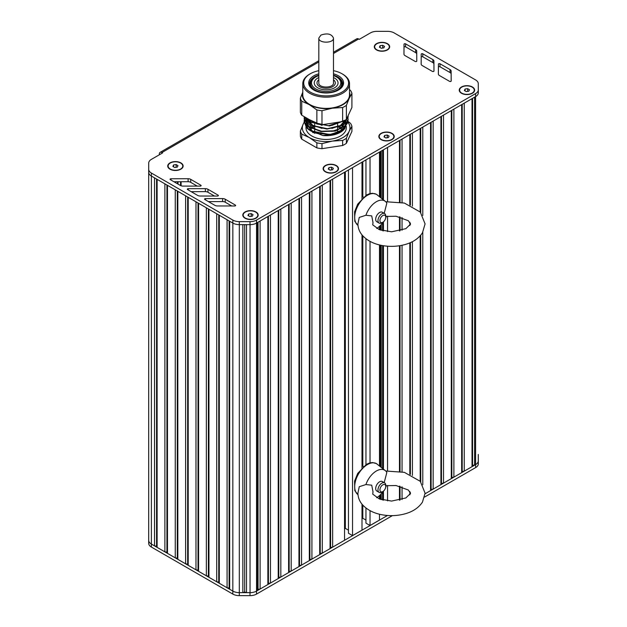 <?xml version="1.0" encoding="UTF-8"?>
<svg xmlns="http://www.w3.org/2000/svg" width="627" height="627" viewBox="0 0 627 627"><rect width="100%" height="100%" fill="white"/><g stroke="black" fill="none" stroke-linecap="round" stroke-linejoin="round"><path stroke-width="0.94" d="M478.268 456.722L478.268 454.685A9.162 5.29 0 0 0 478.268 454.638A9.162 5.29 0 0 0 478.268 454.45M424.612 497.039L475.619 467.593L475.619 464.599L425.075 493.786L430.561 490.612L431.11 489.436L433.155 489.115L440.93 484.632L441.471 483.448L443.516 483.135L451.291 478.644L451.84 477.468L453.885 477.147L461.652 472.664L462.201 471.48L464.246 471.167L472.021 466.676L472.57 465.5L475.587 464.615A9.162 5.29 0 0 0 478.268 460.876L478.268 454.685M365.956 508.011L365.956 523.153L370.032 525.512L379.492 520.049L379.492 514.226M361.998 518.748L362.814 518.278L365.956 520.089M348.463 169.995L348.463 533.256L352.539 535.607L361.998 530.152L361.998 504.171M344.544 528.835L345.336 528.381L348.463 530.191M332.647 547.144L344.544 540.27L344.544 172.253L332.647 179.126L332.647 547.144L330.601 547.457L330.053 548.641L322.286 553.132L320.24 553.445L319.692 554.621L311.917 559.112L309.871 559.425L309.33 560.609L301.556 565.099L299.51 565.413L298.961 566.589L291.187 571.079L289.149 571.393L288.6 572.576L280.825 577.067L278.78 577.381L278.231 578.556L270.456 583.047L268.419 583.361L267.87 584.544L260.095 589.035L258.05 589.349L256.529 591.089A9.162 5.29 0 0 1 250.048 592.64L246.513 592.64L244.687 592.029L242.853 592.64L239.318 592.64L249.993 592.656A9.162 5.29 0 0 0 256.498 591.112L387.478 515.488M148.693 170.262L148.693 540.325A9.162 5.29 0 0 0 151.381 544.064L154.524 545.882L156.57 546.195L157.118 547.371L164.885 551.862L166.931 552.175L167.48 553.359L175.254 557.85L177.3 558.163L177.841 559.347L185.616 563.83L187.661 564.151L188.21 565.327L195.977 569.818L198.022 570.131L198.571 571.315L206.346 575.798L208.391 576.119L208.94 577.295L216.715 581.785L218.752 582.099L219.301 583.282L227.076 587.765L229.121 588.079L229.67 589.262L232.836 591.089A9.162 5.29 0 0 0 239.318 592.64A9.162 5.29 0 0 1 232.829 591.089L152.486 544.706M365.956 159.893L365.956 195.334M365.956 238.722L365.956 464.623M370.032 157.542L370.032 194.088M370.032 241.364L370.032 463.377M370.032 510.652L370.032 525.512M379.492 152.079L379.492 196.682M379.492 226.347L379.492 229.725M379.492 244.938L379.492 465.963M379.492 495.628L379.492 499.006M380.315 151.601L380.315 197.34L380.323 151.601M380.315 225.563L380.315 230.031L380.323 225.555M380.323 466.629L380.323 245.133L380.315 466.621M380.315 494.844L380.315 499.311L380.323 494.844M383.442 149.798L383.442 199.856M383.442 221.84L383.442 230.924M383.442 245.729L383.442 469.137M383.442 491.121L383.442 500.205M399.47 202.035L399.47 140.542L387.564 147.416L387.564 201.573M387.564 216.182L387.564 231.598M387.564 246.207L387.564 470.853M387.564 485.463L387.564 500.879M399.47 216.84L399.47 230.94M399.47 245.745L399.47 471.316M399.47 486.121L399.47 500.221M400.018 140.229L400.018 202.121M400.018 216.966L400.018 230.814M400.018 245.659L400.018 471.41M400.018 486.254L400.018 500.095M409.831 204.919L409.831 134.562L402.056 139.053L402.056 202.513M402.056 217.545L402.056 230.234M402.056 245.275L402.056 471.794M402.056 486.826L402.056 499.523M409.831 222.24L409.831 225.54M409.831 242.868L409.831 474.2M409.831 491.521L409.831 494.828M410.379 134.249L410.379 205.154M410.379 223.188L410.379 224.599M410.379 242.633L410.379 474.435M410.379 492.469L410.379 493.88M420.2 211.957L420.2 128.574L412.425 133.065L412.425 206.126M412.425 241.654L412.425 475.415M420.2 235.823L420.2 481.238M420.741 128.261L420.741 212.584M420.741 235.196L420.741 481.873M430.561 490.612L430.561 122.594L422.786 127.085L422.786 215.5M422.786 232.28L422.786 484.781M431.11 122.281L431.11 489.436M440.93 484.632L440.93 116.606L433.155 121.097L433.155 489.115M441.471 116.293L441.471 483.448M451.291 478.644L451.291 110.626L443.516 115.109L443.516 483.135M451.84 110.313L451.84 477.468M461.652 472.664L461.652 104.638L453.885 109.129L453.885 477.147M462.201 104.325L462.201 471.48M472.021 466.676L472.021 98.658L464.246 103.141L464.246 471.167M472.57 98.345L472.57 465.5M333.478 53.499L358.62 38.984L359.271 39.352L370.447 32.902A9.162 5.29 180 0 1 376.929 31.35L387.658 31.35A9.162 5.29 180 0 1 394.132 32.902L475.587 79.927A9.162 5.29 180 0 1 478.268 83.665L478.299 89.833A9.162 5.29 180 0 1 478.299 89.849L478.299 92.827A9.162 5.29 180 0 1 478.299 92.843A9.162 5.29 180 0 1 475.619 96.582A9.162 5.29 0 0 1 475.587 96.597L474.608 97.161L474.608 465.179M478.299 92.843L478.299 89.849A9.162 5.29 180 0 1 475.619 93.588L475.619 96.582L256.498 223.087A9.162 5.29 180 0 1 249.993 224.638L239.295 224.623A9.162 5.29 180 0 1 232.844 223.079L151.381 176.046A9.162 5.29 180 0 1 148.693 172.307L148.693 172.307A9.162 5.29 0 0 0 151.381 176.046L152.479 176.681M154.524 177.856L154.524 545.882M156.57 179.04L156.57 546.195M157.118 179.353L157.118 547.371M164.885 183.844L164.885 551.862M166.931 185.028L166.931 552.175M167.48 185.341L167.48 553.359M175.254 189.824L175.254 557.85M177.3 191.008L177.3 558.163M177.841 191.321L177.841 559.347M185.616 195.812L185.616 563.83M187.661 196.988L187.661 564.151M195.977 569.818L195.985 201.792L188.21 197.309L188.21 565.327M198.022 202.976L198.022 570.131M206.346 575.798L206.346 207.78L198.571 203.289L198.571 571.315M208.391 208.956L208.391 576.119M208.94 209.277L208.94 577.295M216.715 213.76L216.715 581.785M218.752 214.943L218.752 582.099M219.301 215.257L219.301 583.282M227.076 219.748L227.076 587.765M229.121 220.931L229.121 588.079M229.67 221.245L229.67 589.262M242.853 224.631L242.853 592.64M244.687 224.631L244.687 592.029M246.513 224.631L246.513 592.64M475.619 93.588L256.498 220.101L256.498 223.087A9.162 5.29 0 0 0 256.529 223.071L257.501 222.507L257.501 590.524M258.05 222.193L258.05 589.349M267.87 584.544L267.87 216.527L260.095 221.01L260.095 589.035M268.419 216.205L268.419 583.361M278.231 578.556L278.231 210.539L270.456 215.03L270.456 583.047M278.78 210.225L278.78 577.381M288.6 572.576L288.6 204.559L280.825 209.042L280.825 577.067M289.149 204.237L289.149 571.393M298.961 566.589L298.961 198.571L291.187 203.062L291.187 571.079M299.51 198.257L299.51 565.413M309.33 560.609L309.33 192.591L301.556 197.074L301.556 565.099M309.871 192.27L309.871 559.425M319.692 554.621L319.692 186.603L311.917 191.094L311.917 559.112M320.24 186.29L320.24 553.445M330.053 548.641L330.053 180.623L322.286 185.106L322.286 553.132M330.601 180.302L330.601 547.457M345.336 171.798L345.336 528.381M352.539 167.636L352.539 535.607M361.998 162.181L361.998 199.848M361.998 234.89L361.998 469.137M362.814 161.703L362.814 197.035M362.814 235.838L362.814 466.323M362.814 505.119L362.814 518.278M346.386 143.324L351.919 131.396L351.919 126.34L349.153 131.372L346.386 138.269A26.107 15.072 180 0 1 342.64 140.432L342.64 145.488A26.107 15.072 0 0 0 346.386 143.324L346.386 138.269M301.744 139.155L301.744 134.107A26.107 15.072 180 0 1 300.372 131.153L300.372 136.208A26.107 15.072 0 0 0 301.744 139.155L316.862 147.894A26.107 15.072 0 0 0 321.98 148.685L342.64 145.488M310.255 130.4A16.945 9.781 180 0 1 311.76 128.629M312.003 128.41A16.945 9.781 180 0 1 314.166 126.881A16.945 9.781 180 0 1 314.307 126.803M337.6 126.583A16.945 9.781 180 0 1 338.204 126.92M338.564 127.14A16.945 9.781 180 0 1 340.767 128.849M340.994 129.084A16.945 9.781 180 0 1 342.052 130.424M320.24 134.068L312.05 130.8L307.481 125.596M307.301 125.071L307.018 122.124M307.058 121.826L307.685 119.804M345.195 120.219L345.132 122.931M344.991 123.401L340.469 128.457L331.863 131.404M322.043 131.404L312.701 128.214L307.481 122.602M307.301 122.077L307.018 119.138M344.991 120.415L340.469 125.463L331.863 128.417M322.004 128.41L312.685 125.212L307.481 119.608M341.597 121.709L331.801 125.431M322.074 125.424L309.495 119.694M305.725 117.523L311.219 122.351L329.59 125.996L345.336 120.086M347.146 117.751L347.679 116.598M304.228 116.653L311.541 125.518L327.004 129.076L341.997 125.557L348.134 117.124L348.016 115.87M304.307 117.124L304.158 118.621L308.868 126.787L320.969 131.592L335.288 131.114L345.696 125.698L348.134 120.118L347.969 118.621M347.93 118.448L347.468 117.124M305.365 117.312L304.8 118.448M304.738 118.621L304.338 119.945M304.307 120.118L304.158 121.614L306.478 127.508A21.984 12.697 180 0 0 310.6 130.808A21.984 12.697 180 0 0 317.889 133.598L307.912 128.645L304.158 121.27L304.275 119.945M310.757 130.894L330.539 134.687L343.996 129.146M346.292 123.66L346.073 122.289A20.158 11.639 0 0 1 346.292 123.699M346.018 122.343L345.932 125.094M345.79 125.604L340.116 131.662M337.436 133.143L322.858 135.55L309.017 129.789M308.139 128.841L306.007 123.911M305.992 123.394L306.289 121.285A20.158 11.639 180 0 0 306.195 121.685M307.214 119.342A20.158 11.639 180 0 0 306.384 121.058L307.136 119.263M307.269 119.052L307.575 118.589M346.496 119.154L347.076 120.517M347.146 120.737L347.413 122.884M347.382 123.284L341.386 130.988L330.421 134.335L317.889 133.598M304.307 119.773L304.667 118.448M304.738 118.276L305.216 117.225M347.538 116.951L347.969 118.276M348.001 118.448L348.134 119.773L345.696 125.353L335.288 130.769L320.969 131.247L308.868 126.442L304.158 118.276L304.275 116.951M348.063 115.783L348.134 116.779L342.107 125.149L327.325 128.731L311.893 125.361L304.283 116.693M344.16 120.776L328.493 125.713L311.219 122.006L306.141 117.758M345.986 125.376A20.158 11.639 180 0 1 345.438 126.701A20.158 11.639 180 0 1 340.884 131.27M341.386 130.988L340.398 131.552A20.158 11.639 180 0 1 330.539 134.687M307.348 119.13A20.158 11.639 180 0 1 307.692 118.652M345.461 120.008A20.158 11.639 180 0 1 346.143 121.857M346.198 122.132A20.158 11.639 180 0 1 346.3 123.331A20.158 11.639 180 0 1 346.128 124.867M348.009 121.411L350.548 123.386A26.107 15.072 180 0 1 351.919 126.34M321.98 148.685L321.98 143.63A26.107 15.072 180 0 1 316.862 142.838L316.862 147.894M305.514 119.835L305.905 119.224A26.107 15.072 180 0 1 306.642 118.722M342.64 140.432L332.31 141.099A23.818 13.755 180 0 1 309.307 137.54A23.818 13.755 180 0 1 303.139 124.256L304.181 122.155M304.205 122.108L304.628 121.325M304.706 121.191L305.412 120M300.372 131.153L303.139 124.256A23.818 13.755 180 0 1 304.205 122.461M304.244 122.414A23.818 13.755 180 0 1 304.785 121.732M304.879 121.622A23.818 13.755 180 0 1 305.819 120.65M305.968 120.517A23.818 13.755 180 0 1 306.893 119.718M316.862 142.838L309.307 137.54L301.744 134.107M347.836 122.132A23.818 13.755 180 0 1 349.153 131.372A23.818 13.755 180 0 1 332.31 141.099L321.98 143.63M347.162 120.792L347.946 121.364M347.319 121.52A23.818 13.755 180 0 1 347.758 122.03M305.992 126.881L305.992 127.814A20.158 11.639 0 0 0 318.438 138.567A20.158 11.639 0 0 0 340.398 136.043A20.158 11.639 0 0 0 345.438 131.184A20.158 11.639 0 0 0 346.3 127.814L346.3 126.458M345.798 125.243A20.158 11.639 0 0 0 344.874 123.511M344.725 123.3A20.158 11.639 0 0 0 343.33 121.732M310.663 120.368A20.158 11.639 0 0 0 309.722 121.074M309.495 121.262A20.158 11.639 0 0 0 308.006 122.743M307.849 122.939A20.158 11.639 0 0 0 306.807 124.546M306.697 124.765A20.158 11.639 0 0 0 306.344 125.651M322.858 135.55A20.158 11.639 0 0 0 345.007 128.167M314.699 131.074A16.945 9.781 0 0 0 313.202 131.976M313.045 132.085A16.945 9.781 0 0 0 312.599 132.407M339.231 132.07A16.945 9.781 0 0 0 338.133 131.372A16.945 9.781 0 0 0 337.6 131.074M337.6 131.137L338.509 131.599M314.699 131.145L313.696 131.646M313.312 132.783L313.806 132.415M313.876 132.368L314.699 131.819M310.678 86.988A15.573 8.99 180 0 1 310.577 85.93L310.577 83.681A15.573 8.99 180 0 1 315.138 77.325L315.781 76.949A14.656 8.464 180 0 1 318.822 75.608M333.478 75.608A14.656 8.464 180 0 1 336.511 76.949L337.161 77.325A15.573 8.99 180 0 1 341.723 83.681L341.723 85.93A15.573 8.99 180 0 1 341.613 86.988M333.478 77.513A11.913 6.873 180 0 1 338.055 82.936A11.913 6.873 180 0 1 334.567 87.796A11.913 6.873 180 0 1 321.588 89.285A11.913 6.873 180 0 1 314.237 82.936A11.913 6.873 180 0 1 317.724 78.077A11.913 6.873 180 0 1 318.822 77.513M336.511 76.949A14.656 8.464 180 0 1 336.511 88.916A14.656 8.464 180 0 1 315.781 88.916A14.656 8.464 180 0 1 315.781 76.949L315.781 76.949M341.723 83.681A15.573 8.99 180 0 1 337.161 90.045A15.573 8.99 180 0 1 320.185 91.989A15.573 8.99 180 0 1 310.577 83.681M349.505 92.216A23.818 13.755 180 0 1 349.153 98.463L351.919 93.431L351.919 107.46L346.386 119.389A26.107 15.072 180 0 1 342.64 121.552L321.98 124.742A26.107 15.072 180 0 1 316.862 123.95L301.744 115.219A26.107 15.072 180 0 1 300.372 112.264L300.372 98.235A26.107 15.072 0 0 0 301.744 101.19L301.744 115.219M333.478 70.686A22.447 12.955 180 0 1 342.021 73.774L342.663 74.151A23.364 13.488 180 0 1 349.505 83.681A23.364 13.488 180 0 1 342.663 93.219A23.364 13.488 180 0 1 317.207 96.143A23.364 13.488 180 0 1 302.786 83.681A23.364 13.488 180 0 1 309.628 74.151L310.279 73.774A22.447 12.955 180 0 1 318.822 70.686M349.505 83.681L349.505 94.904A23.364 13.488 180 0 1 326.15 108.393A23.364 13.488 180 0 1 302.786 94.904L302.786 83.681M341.613 82.623A16.49 9.523 180 0 1 342.522 84.81M309.769 84.81A16.49 9.523 180 0 1 310.678 82.623M314.174 90.225A16.49 9.523 180 0 1 309.66 83.681A16.49 9.523 180 0 1 314.488 76.949A16.49 9.523 180 0 1 318.822 75.154M333.478 75.154A16.49 9.523 180 0 1 342.64 83.681A16.49 9.523 180 0 1 338.125 90.225M333.478 73.821A17.407 10.048 180 0 1 338.455 90.045A17.407 10.048 180 0 1 313.837 90.045A17.407 10.048 180 0 1 313.837 75.828A17.407 10.048 180 0 1 318.822 73.821M342.021 73.774A22.447 12.955 180 0 1 342.021 92.098A22.447 12.955 180 0 1 310.279 92.098A22.447 12.955 180 0 1 310.279 73.774L310.279 73.774M342.64 121.552L342.64 107.523A26.107 15.072 0 0 0 346.386 105.36L349.153 98.463A23.818 13.755 180 0 1 332.31 108.189A23.818 13.755 180 0 1 309.307 104.631A23.818 13.755 180 0 1 302.786 92.216M349.505 89.645L350.548 90.476A26.107 15.072 0 0 1 351.919 93.431M316.862 123.95L316.862 109.921L309.307 104.631L301.744 101.19M300.372 98.235L302.786 92.122M346.386 105.36L346.386 119.389M342.64 107.523L332.31 108.189L321.98 110.713L321.98 124.742M316.862 109.921A26.107 15.072 0 0 0 321.98 110.713M384.539 46.39L383.849 47.864L381.294 48.263L379.429 47.182L380.111 45.708L382.666 45.309L384.539 46.39M382.666 45.309L382.729 48.036M380.111 45.708L380.111 47.574M381.232 48.224L382.666 48.005M376.67 50.003A7.328 4.232 180 0 1 374.656 47.088A7.328 4.232 180 0 1 374.656 46.939M389.304 46.939A7.328 4.232 180 0 1 389.312 47.088A7.328 4.232 180 0 1 387.29 50.003M376.796 49.776A7.328 4.232 180 0 1 374.656 46.79A7.328 4.232 180 0 1 379.178 42.879A7.328 4.232 180 0 1 387.165 43.796A7.328 4.232 180 0 1 389.312 46.79A7.328 4.232 180 0 1 384.782 50.693A7.328 4.232 180 0 1 376.796 49.776M177.99 165.638L177.3 167.119L174.745 167.511L172.88 166.429L173.561 164.956L176.116 164.564L177.99 165.638M176.116 164.564L176.179 167.291M173.561 164.956L173.561 166.829M174.69 167.472L176.116 167.252M170.121 169.251A7.328 4.232 180 0 1 168.107 166.335A7.328 4.232 180 0 1 168.107 166.186M182.755 166.186A7.328 4.232 180 0 1 182.763 166.335A7.328 4.232 180 0 1 180.741 169.251M170.254 169.031A7.328 4.232 180 0 1 168.107 166.037A7.328 4.232 180 0 1 172.629 162.127A7.328 4.232 180 0 1 180.615 163.044A7.328 4.232 180 0 1 182.763 166.037A7.328 4.232 180 0 1 178.24 169.948A7.328 4.232 180 0 1 170.254 169.031M253.049 214.693L252.367 216.166L249.812 216.558L247.939 215.476L248.629 214.003L251.184 213.611L253.049 214.693M251.184 213.611L251.247 216.339M248.629 214.003L248.629 215.876M249.75 216.527L251.184 216.299M245.188 218.298A7.328 4.232 180 0 1 243.166 215.382A7.328 4.232 180 0 1 243.174 215.233M257.822 215.233A7.328 4.232 180 0 1 257.822 215.382A7.328 4.232 180 0 1 255.808 218.298M245.314 218.078A7.328 4.232 180 0 1 243.166 215.085A7.328 4.232 180 0 1 247.689 211.174A7.328 4.232 180 0 1 255.683 212.091A7.328 4.232 180 0 1 257.822 215.085A7.328 4.232 180 0 1 253.3 218.995A7.328 4.232 180 0 1 245.314 218.078M333.36 168.271L332.678 169.745L330.123 170.144L328.258 169.063L328.94 167.589L331.495 167.19L333.36 168.271M331.495 167.19L331.558 169.917M328.94 167.589L328.94 169.455M330.061 170.105L331.495 169.886M325.499 171.884A7.328 4.232 180 0 1 323.477 168.969A7.328 4.232 180 0 1 323.485 168.82M338.133 168.82A7.328 4.232 180 0 1 338.141 168.969A7.328 4.232 180 0 1 336.119 171.884M325.625 171.657A7.328 4.232 180 0 1 323.477 168.663A7.328 4.232 180 0 1 328.007 164.76A7.328 4.232 180 0 1 335.994 165.677A7.328 4.232 180 0 1 338.141 168.663A7.328 4.232 180 0 1 333.611 172.574A7.328 4.232 180 0 1 325.625 171.657M389.093 136.098L388.411 137.572L385.856 137.964L383.983 136.89L384.664 135.408L387.22 135.017L389.093 136.098M387.22 135.017L387.282 137.744M384.664 135.408L384.664 137.282M385.793 137.932L387.22 137.713M381.232 139.711A7.328 4.232 180 0 1 379.21 136.788A7.328 4.232 180 0 1 379.21 136.639M393.866 136.639A7.328 4.232 180 0 1 393.866 136.788A7.328 4.232 180 0 1 391.844 139.711M383.442 166.5A3.668 2.116 180 0 1 382.87 165.363M381.357 139.484A7.328 4.232 180 0 1 379.21 136.49A7.328 4.232 180 0 1 383.732 132.579A7.328 4.232 180 0 1 391.718 133.496A7.328 4.232 180 0 1 393.866 136.49A7.328 4.232 180 0 1 389.343 140.401A7.328 4.232 180 0 1 381.357 139.484M469.49 89.732L468.808 91.205L466.253 91.597L464.38 90.515L465.069 89.042L467.624 88.65L469.49 89.732M467.624 88.65L467.687 91.377M465.069 89.042L465.069 90.915M466.19 91.566L467.624 91.338M461.629 93.337A7.328 4.232 180 0 1 459.607 90.421A7.328 4.232 180 0 1 459.615 90.272M474.263 90.272A7.328 4.232 180 0 1 474.263 90.421A7.328 4.232 180 0 1 472.249 93.337M461.754 93.117A7.328 4.232 180 0 1 459.607 90.123A7.328 4.232 180 0 1 464.137 86.212A7.328 4.232 180 0 1 472.123 87.129A7.328 4.232 180 0 1 474.263 90.123A7.328 4.232 180 0 1 469.741 94.034A7.328 4.232 180 0 1 461.754 93.117M475.619 464.599A9.162 5.29 0 0 0 478.307 460.861L478.276 454.669M475.619 467.593A9.162 5.29 0 0 0 478.307 463.855A9.162 5.29 0 0 0 478.307 463.839L478.307 460.869M478.307 460.861A9.162 5.29 0 0 0 478.307 460.845L478.307 463.855M256.498 220.101A9.162 5.29 180 0 1 249.993 221.644L239.295 221.637A9.162 5.29 180 0 1 232.844 220.085L151.381 173.052A9.162 5.29 180 0 1 148.693 169.314L148.693 543.319A9.162 5.29 0 0 0 151.381 547.058L232.829 594.082A9.162 5.29 0 0 0 239.31 595.634L249.993 595.65A9.162 5.29 0 0 0 256.498 594.098L392.408 515.629M148.693 543.319L148.693 540.333A9.162 5.29 0 0 0 151.381 544.064L151.381 173.052M358.62 38.984A3.668 2.116 -120 0 0 356.787 38.803L333.478 52.26M159.321 154.791L159.321 154.046A3.668 2.116 60 0 1 160.081 152.369A3.668 2.116 60 0 1 161.915 152.549L318.822 61.963M218.102 195.154L207.968 189.276A3.668 2.116 -0 0 0 205.358 188.656L188.241 188.688A0.917 0.525 0 0 0 187.598 189.589L197.623 195.405A3.668 2.116 0 0 0 200.209 196.024L217.444 196.055A0.917 0.525 0 0 0 218.102 195.154L218.102 195.898M214.489 196.047L207.968 192.27A3.668 2.116 0 0 0 205.358 191.643L191.188 191.674M421.156 64.056A3.668 2.116 0 0 0 421.156 64.064A3.668 2.116 0 0 0 422.23 65.561L432.411 71.415A0.917 0.525 0 0 0 433.978 71.047L433.931 61.093A3.668 2.116 0 0 0 432.849 59.604L422.778 53.812A0.917 0.525 0 0 0 421.219 54.181L421.156 64.079M433.962 71.141L433.931 64.087A3.668 2.116 0 0 0 432.849 62.59L422.778 56.798A0.917 0.525 0 0 0 421.219 57.175L421.172 64.267M339.105 126.317A18.324 10.581 0 0 0 337.6 125.541M314.699 125.541A18.324 10.581 0 0 0 313.524 126.137M313.179 126.325A18.324 10.581 0 0 0 310.992 127.853M310.757 128.065A18.324 10.581 0 0 0 309.244 129.718M343 129.648A18.324 10.581 0 0 0 342.028 128.527M341.809 128.308A18.324 10.581 0 0 0 339.709 126.685M405.026 55.607L415.215 61.462A0.917 0.525 -0 0 0 416.775 61.085L416.728 51.132A3.668 2.116 0 0 0 415.646 49.643L405.575 43.851A0.917 0.525 0 0 0 404.015 44.219L403.953 54.094A3.668 2.116 0 0 0 403.953 54.11A3.668 2.116 0 0 0 405.026 55.607M416.759 61.18L416.728 54.126A3.668 2.116 0 0 0 415.646 52.637L405.575 46.837A0.917 0.525 0 0 0 404.015 47.213L403.968 54.306M438.359 74.017A3.668 2.116 0 0 0 438.359 74.025A3.668 2.116 0 0 0 439.433 75.522L449.614 81.377A0.917 0.525 0 0 0 451.181 81.008L451.134 71.055A3.668 2.116 0 0 0 450.053 69.558L439.982 63.766A0.917 0.525 -0 0 0 438.422 64.142L438.359 74.033M451.166 81.102L451.134 74.049A3.668 2.116 0 0 0 450.053 72.552L439.982 66.76A0.917 0.525 0 0 0 438.422 67.136L438.375 74.229M200.852 185.224L190.71 179.346A3.668 2.116 -0 0 0 188.108 178.719L170.991 178.758A0.917 0.525 0 0 0 170.34 179.659L180.372 185.467A3.668 2.116 -0 0 0 182.959 186.094L200.193 186.125A0.917 0.525 0 0 0 200.852 185.224L200.852 185.968M197.231 186.117L190.71 182.339A3.668 2.116 0 0 0 188.108 181.712L173.938 181.744M231.739 205.985L225.218 202.2A3.668 2.116 0 0 0 222.609 201.58L208.446 201.604M225.218 199.214A3.668 2.116 -0 0 0 222.609 198.587L205.491 198.618A0.917 0.525 0 0 0 204.849 199.519L214.873 205.335A3.668 2.116 0 0 0 217.459 205.962L234.702 205.985A0.917 0.525 0 0 0 235.352 205.084L225.218 199.214L225.218 202.2M148.693 172.307L148.701 163.114A9.162 5.29 180 0 1 151.381 159.376L162.565 152.925L161.915 152.549M472.382 93.266A7.696 4.444 180 0 1 461.496 93.266A7.696 4.444 180 0 1 461.496 86.981A7.696 4.444 180 0 1 472.382 86.981A7.696 4.444 180 0 1 472.382 93.266L472.382 93.266M387.423 49.925A7.696 4.444 180 0 1 376.537 49.925A7.696 4.444 180 0 1 376.537 43.647A7.696 4.444 180 0 1 387.423 43.647A7.696 4.444 180 0 1 387.423 49.925L387.423 49.925M255.941 218.227A7.696 4.444 180 0 1 245.055 218.227A7.696 4.444 180 0 1 245.055 211.942A7.696 4.444 180 0 1 255.941 211.942A7.696 4.444 180 0 1 255.941 218.227L255.941 218.227M180.874 169.18A7.696 4.444 180 0 1 169.988 169.18A7.696 4.444 180 0 1 169.988 162.895A7.696 4.444 180 0 1 180.874 162.895A7.696 4.444 180 0 1 180.874 169.18L180.874 169.18M336.252 171.806A7.696 4.444 180 0 1 325.366 171.806A7.696 4.444 180 0 1 325.366 165.528A7.696 4.444 180 0 1 336.252 165.528A7.696 4.444 180 0 1 336.252 171.806L336.252 171.806M391.977 139.633A7.696 4.444 180 0 1 381.098 139.633A7.696 4.444 180 0 1 381.098 133.347A7.696 4.444 180 0 1 391.977 133.347A7.696 4.444 180 0 1 391.977 139.633L391.977 139.633M318.822 38.051L318.822 82.936C318.367 88.391 333.925 88.391 333.478 82.936L333.478 38.059C331.573 33.897 327.404 32.902 320.961 35.065L318.822 38.051C318.359 43.514 333.925 43.514 333.478 38.059M363.511 197.121L361.998 196.972M385.762 217.208L385.762 216.088A5.494 3.174 120 0 0 384.617 213.572A5.494 3.174 120 0 0 380.385 215.045A5.494 3.174 120 0 0 377.987 220.579A5.494 3.174 120 0 0 379.123 223.094A5.494 3.174 120 0 0 381.874 222.82L382.846 222.264A4.123 2.383 -60 0 1 379.931 220.579A4.123 2.383 -60 0 1 382.846 215.531A4.123 2.383 -60 0 1 385.762 217.208A4.123 2.383 -60 0 1 382.846 222.264M385.754 201.737L404.344 203.054L420.302 212.075L425.082 223.894L422.441 232.86C418.546 238.644 412.542 242.586 404.431 244.702C397.244 246.568 389.9 246.858 382.415 245.557C374.037 244.075 367.438 240.76 362.618 235.619C359.577 232.217 358.009 228.306 357.915 223.894L359.247 217.428L365.917 215.265L371.725 215.892L372.994 222.483M384.186 213.321L386.843 203.187A16.49 9.523 -60 0 0 385.323 201.361L376.325 194.26L372.477 193.265L369.726 193.649L366.529 194.997L357.719 204.112L354.576 211.816L354.804 221.362L357.986 225.406M386.373 216.331A16.49 9.523 -60 0 1 385.707 217.851M383.371 221.903A16.49 9.523 -60 0 1 376.709 228.432M365.917 215.265A16.49 9.523 -60 0 1 385.323 201.361M378.222 221.989A5.494 3.174 -60 0 1 376.819 215.414A5.494 3.174 -60 0 1 383.215 213.345M363.511 466.402L361.998 466.253M385.762 486.497L385.762 485.369A5.494 3.174 120 0 0 384.617 482.853A5.494 3.174 120 0 0 380.385 484.326A5.494 3.174 120 0 0 377.987 489.859A5.494 3.174 120 0 0 379.123 492.375A5.494 3.174 120 0 0 381.874 492.101L382.846 491.544A4.123 2.383 -60 0 1 379.931 489.859A4.123 2.383 -60 0 1 382.846 484.812A4.123 2.383 -60 0 1 385.762 486.497A4.123 2.383 -60 0 1 382.846 491.544M385.754 471.026L404.344 472.335L420.302 481.356L425.082 493.175L422.441 502.149C418.546 507.925 412.542 511.875 404.431 513.983C397.244 515.849 389.9 516.139 382.415 514.845C374.037 513.356 367.438 510.041 362.618 504.9C359.577 501.498 358.009 497.595 357.915 493.175L359.247 486.709L365.917 484.553L371.725 485.18L372.994 491.764M384.186 482.61L386.843 472.468A16.49 9.523 -60 0 0 385.323 470.642L376.325 463.541L372.477 462.546L369.726 462.93L366.529 464.278L357.719 473.393L354.576 481.105L354.804 490.643L357.986 494.695M386.373 485.611A16.49 9.523 -60 0 1 385.707 487.132M383.371 491.184A16.49 9.523 -60 0 1 376.709 497.713M365.917 484.553A16.49 9.523 -60 0 1 385.323 470.642M378.222 491.27A5.494 3.174 -60 0 1 376.819 484.702A5.494 3.174 -60 0 1 383.215 482.633M177.527 181.736L177.527 183.821M178.013 181.736L178.013 184.103M180.552 181.728L180.552 185.568M180.991 181.728L180.991 185.757L180.991 181.728M181.101 181.728L181.101 185.796M381.208 151.091L381.208 198.054M381.208 224.631L381.208 230.321M381.208 245.329L381.208 467.342M381.208 493.919L381.208 499.601M382.564 150.308L382.564 199.143M382.564 223.008L382.564 230.705M382.564 245.588L382.564 468.432M382.564 492.289L382.564 499.993M383.238 166.288L383.238 199.692L383.238 166.288M383.238 222.083L383.238 230.877L383.238 222.083M383.238 245.698L383.238 468.972L383.238 245.698M475.587 96.597L475.587 464.615M232.844 220.085L232.836 591.089M239.318 224.623L239.31 595.634M250.048 224.638L250.048 592.64M256.529 223.071L256.529 591.089M256.498 594.098L256.498 591.112M249.993 595.65L249.993 592.656M232.829 594.082L232.829 591.089M151.381 547.058L151.381 544.064M207.968 189.276L207.968 192.27M188.241 188.688L188.241 189.965M205.358 188.656L205.358 191.643M421.219 54.181L421.219 57.175M422.778 53.812L422.778 56.798M432.849 59.604L432.849 62.59M433.931 61.093L433.931 64.087M404.015 44.219L404.015 47.213M405.575 43.851L405.575 46.837M415.646 49.643L415.646 52.637M416.728 51.132L416.728 54.126M438.422 64.142L438.422 67.136M439.982 63.766L439.982 66.76M450.053 69.558L450.053 72.552M451.134 71.055L451.134 74.049M190.71 179.346L190.71 182.339M170.991 178.758L170.991 180.035M188.108 178.719L188.108 181.712M222.609 198.587L222.609 201.58M235.352 205.084L235.352 205.828M205.491 198.618L205.491 199.895M239.295 221.637L239.295 224.623M249.993 221.644L249.993 224.638M333.478 79.762A9.162 5.29 180 0 1 332.31 86.847A9.162 5.29 180 0 1 319.982 86.847A9.162 5.29 180 0 1 318.822 79.762M357.986 225.375A18.065 10.432 -60 0 1 355.031 220.539A18.065 10.432 -60 0 1 354.694 217.397A18.065 10.432 -60 0 1 363.111 198.673A18.065 10.432 -60 0 1 377.266 194.895M357.986 494.656A18.065 10.432 -60 0 1 355.031 489.82A18.065 10.432 -60 0 1 354.694 486.677A18.065 10.432 -60 0 1 363.111 467.954A18.065 10.432 -60 0 1 377.266 464.176M305.992 126.536L305.992 123.887M337.6 132.72L337.6 130.463M337.6 130.118L337.6 127.469M337.6 127.132L337.6 124.483M337.6 124.138L337.6 122.328M314.699 133.433L314.699 132.767M314.699 132.595L314.699 129.946M314.699 129.601L314.699 126.952M314.699 126.607L314.699 123.958M314.699 123.613L314.699 122.704M160.081 152.369L318.822 60.717M376.819 221.762L379.123 223.094M382.313 212.239L384.617 213.572M373.018 222.444L372.72 224.834L379.296 229.647L391.601 231.802L405.873 228.659L410.513 224.129L408.365 220.751L396.076 216.252L385.762 216.417M376.819 491.043L379.123 492.375M382.313 481.528L384.617 482.853M373.018 491.733L372.72 494.115L379.296 498.935L391.601 501.083L405.873 497.94L410.513 493.41L408.365 490.032L396.076 485.541L385.762 485.698"/></g></svg>
